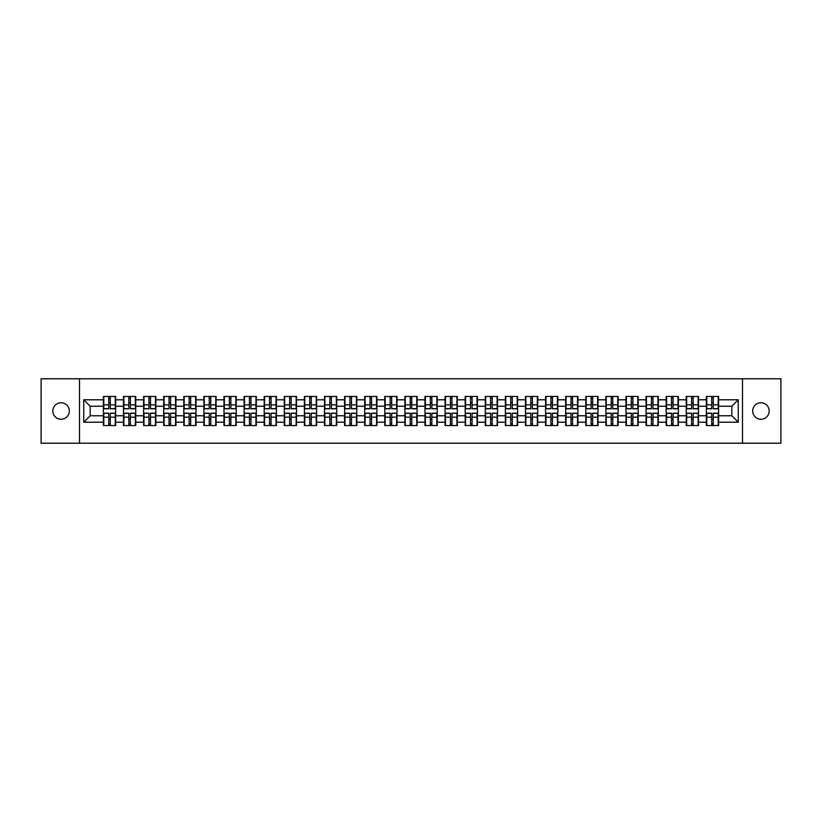 <?xml version="1.0" encoding="UTF-8"?>
<svg xmlns="http://www.w3.org/2000/svg" width="822" height="822" viewBox="0 0 822 822"><rect width="100%" height="100%" fill="white"/><g stroke="black" fill="none" stroke-linecap="round" stroke-linejoin="round"><path stroke-width="1.23" d="M760.925 419.251A8.251 8.251 0 0 1 752.685 411A8.251 8.251 0 0 1 760.925 402.749A8.251 8.251 0 0 1 769.176 411A8.251 8.251 0 0 1 760.925 419.251M61.075 419.251A8.251 8.251 0 0 1 52.824 411A8.251 8.251 0 0 1 61.075 402.749A8.251 8.251 0 0 1 69.315 411A8.251 8.251 0 0 1 61.075 419.251M742.502 443.212L780.9 443.212L780.9 378.788L742.502 378.788L742.502 443.212L79.498 443.212L79.498 378.788L41.1 378.788L41.1 443.212L79.498 443.212M742.502 378.788L79.498 378.788M731.816 415.768L731.816 406.232L718.603 406.232L718.603 415.768L731.816 415.768L738.259 422.21L738.259 399.79L718.603 399.79L718.603 396.44L706.365 396.44L706.365 406.232L698.505 406.232L698.505 415.768L706.365 415.768L706.365 406.232M738.259 422.21L718.603 422.21L718.603 425.56L706.365 425.56L706.365 422.21L698.505 422.21L698.505 425.56L686.267 425.56L686.267 422.21L678.407 422.21L678.407 425.56L666.169 425.56L666.169 422.21L658.309 422.21L658.309 425.56L646.071 425.56L646.071 422.21L638.211 422.21L638.211 425.56L625.974 425.56L625.974 422.21L618.113 422.21L618.113 425.56L605.876 425.56L605.876 422.21L598.015 422.21L598.015 425.56L585.767 425.56L585.767 422.21L577.917 422.21L577.917 425.56L565.67 425.56L565.67 422.21L557.809 422.21L557.809 425.56L545.572 425.56L545.572 422.21L537.711 422.21L537.711 425.56L525.474 425.56L525.474 422.21L517.613 422.21L517.613 425.56L505.376 425.56L505.376 422.21L497.516 422.21L497.516 425.56L485.278 425.56L485.278 422.21L477.418 422.21L477.418 425.56L465.18 425.56L465.18 422.21L457.32 422.21L457.32 425.56L445.082 425.56L445.082 422.21L437.222 422.21L437.222 425.56L424.984 425.56L424.984 422.21L417.124 422.21L417.124 425.56L404.876 425.56L404.876 422.21L397.016 422.21L397.016 425.56L384.778 425.56L384.778 422.21L376.918 422.21L376.918 425.56L364.68 425.56L364.68 422.21L356.82 422.21L356.82 425.56L344.582 425.56L344.582 422.21L336.722 422.21L336.722 425.56L324.485 425.56L324.485 422.21L316.624 422.21L316.624 425.56L304.387 425.56L304.387 422.21L296.526 422.21L296.526 425.56L284.289 425.56L284.289 422.21L276.428 422.21L276.428 425.56L264.191 425.56L264.191 422.21L256.33 422.21L256.33 425.56L244.083 425.56L244.083 422.21L236.233 422.21L236.233 425.56L223.985 425.56L223.985 422.21L216.124 422.21L216.124 425.56L203.887 425.56L203.887 422.21L196.026 422.21L196.026 425.56L183.789 425.56L183.789 422.21L175.929 422.21L175.929 425.56L163.691 425.56L163.691 422.21L155.831 422.21L155.831 425.56L143.593 425.56L143.593 422.21L135.733 422.21L135.733 425.56L123.495 425.56L123.495 422.21L115.635 422.21L115.635 425.56L103.397 425.56L103.397 422.21L83.741 422.21L83.741 399.79L103.397 399.79L103.397 406.232L90.184 406.232L90.184 415.768L103.397 415.768L103.397 406.232M706.365 399.79L698.505 399.79L698.505 396.44L686.267 396.44L686.267 399.79L678.407 399.79L678.407 396.44L666.169 396.44L666.169 399.79L658.309 399.79L658.309 396.44L646.071 396.44L646.071 399.79L638.211 399.79L638.211 396.44L625.974 396.44L625.974 399.79L618.113 399.79L618.113 396.44L605.876 396.44L605.876 399.79L598.015 399.79L598.015 396.44L585.767 396.44L585.767 399.79L577.917 399.79L577.917 396.44L565.67 396.44L565.67 399.79L557.809 399.79L557.809 396.44L545.572 396.44L545.572 399.79L537.711 399.79L537.711 396.44L525.474 396.44L525.474 399.79L517.613 399.79L517.613 396.44L505.376 396.44L505.376 399.79L497.516 399.79L497.516 396.44L485.278 396.44L485.278 399.79L477.418 399.79L477.418 396.44L465.18 396.44L465.18 399.79L457.32 399.79L457.32 396.44L445.082 396.44L445.082 399.79L437.222 399.79L437.222 396.44L424.984 396.44L424.984 399.79L417.124 399.79L417.124 396.44L404.876 396.44L404.876 399.79L397.016 399.79L397.016 396.44L384.778 396.44L384.778 399.79L376.918 399.79L376.918 396.44L364.68 396.44L364.68 399.79L356.82 399.79L356.82 396.44L344.582 396.44L344.582 399.79L336.722 399.79L336.722 396.44L324.485 396.44L324.485 399.79L316.624 399.79L316.624 396.44L304.387 396.44L304.387 399.79L296.526 399.79L296.526 396.44L284.289 396.44L284.289 399.79L276.428 399.79L276.428 396.44L264.191 396.44L264.191 399.79L256.33 399.79L256.33 396.44L244.083 396.44L244.083 399.79L236.233 399.79L236.233 396.44L223.985 396.44L223.985 399.79L216.124 399.79L216.124 396.44L203.887 396.44L203.887 399.79L196.026 399.79L196.026 396.44L183.789 396.44L183.789 399.79L175.929 399.79L175.929 396.44L163.691 396.44L163.691 399.79L155.831 399.79L155.831 396.44L143.593 396.44L143.593 399.79L135.733 399.79L135.733 396.44L123.495 396.44L123.495 399.79L115.635 399.79L115.635 396.44L103.397 396.44L103.397 399.79M706.365 415.768L706.365 422.21M698.505 415.768L698.505 422.21M698.505 399.79L698.505 406.232M678.407 415.768L686.267 415.768L686.267 406.232L678.407 406.232L678.407 422.21M686.267 415.768L686.267 422.21M686.267 399.79L686.267 406.232M678.407 399.79L678.407 406.232M658.309 415.768L666.169 415.768L666.169 406.232L658.309 406.232L658.309 422.21M666.169 415.768L666.169 422.21M666.169 399.79L666.169 406.232M658.309 399.79L658.309 406.232M638.211 415.768L646.071 415.768L646.071 406.232L638.211 406.232L638.211 422.21M646.071 415.768L646.071 422.21M646.071 399.79L646.071 406.232M638.211 399.79L638.211 406.232M618.113 415.768L625.974 415.768L625.974 406.232L618.113 406.232L618.113 422.21M625.974 415.768L625.974 422.21M625.974 399.79L625.974 406.232M618.113 399.79L618.113 406.232M598.015 415.768L605.876 415.768L605.876 406.232L598.015 406.232L598.015 422.21M605.876 415.768L605.876 422.21M605.876 399.79L605.876 406.232M598.015 399.79L598.015 406.232M577.917 415.768L585.767 415.768L585.767 406.232L577.917 406.232L577.917 422.21M585.767 415.768L585.767 422.21M585.767 399.79L585.767 406.232M577.917 399.79L577.917 406.232M557.809 415.768L565.67 415.768L565.67 406.232L557.809 406.232L557.809 422.21M565.67 415.768L565.67 422.21M565.67 399.79L565.67 406.232M557.809 399.79L557.809 406.232M537.711 415.768L545.572 415.768L545.572 406.232L537.711 406.232L537.711 422.21M545.572 415.768L545.572 422.21M545.572 399.79L545.572 406.232M537.711 399.79L537.711 406.232M517.613 415.768L525.474 415.768L525.474 406.232L517.613 406.232L517.613 422.21M525.474 415.768L525.474 422.21M525.474 399.79L525.474 406.232M517.613 399.79L517.613 406.232M497.516 415.768L505.376 415.768L505.376 406.232L497.516 406.232L497.516 422.21M505.376 415.768L505.376 422.21M505.376 399.79L505.376 406.232M497.516 399.79L497.516 406.232M477.418 415.768L485.278 415.768L485.278 406.232L477.418 406.232L477.418 422.21M485.278 415.768L485.278 422.21M485.278 399.79L485.278 406.232M477.418 399.79L477.418 406.232M457.32 415.768L465.18 415.768L465.18 406.232L457.32 406.232L457.32 422.21M465.18 415.768L465.18 422.21M465.18 399.79L465.18 406.232M457.32 399.79L457.32 406.232M437.222 415.768L445.082 415.768L445.082 406.232L437.222 406.232L437.222 422.21M445.082 415.768L445.082 422.21M445.082 399.79L445.082 406.232M437.222 399.79L437.222 406.232M417.124 415.768L424.984 415.768L424.984 406.232L417.124 406.232L417.124 422.21M424.984 415.768L424.984 422.21M424.984 399.79L424.984 406.232M417.124 399.79L417.124 406.232M397.016 415.768L404.876 415.768L404.876 406.232L397.016 406.232L397.016 422.21M404.876 415.768L404.876 422.21M404.876 399.79L404.876 406.232M397.016 399.79L397.016 406.232M376.918 415.768L384.778 415.768L384.778 406.232L376.918 406.232L376.918 422.21M384.778 415.768L384.778 422.21M384.778 399.79L384.778 406.232M376.918 399.79L376.918 406.232M356.82 415.768L364.68 415.768L364.68 406.232L356.82 406.232L356.82 422.21M364.68 415.768L364.68 422.21M364.68 399.79L364.68 406.232M356.82 399.79L356.82 406.232M336.722 415.768L344.582 415.768L344.582 406.232L336.722 406.232L336.722 422.21M344.582 415.768L344.582 422.21M344.582 399.79L344.582 406.232M336.722 399.79L336.722 406.232M316.624 415.768L324.485 415.768L324.485 406.232L316.624 406.232L316.624 422.21M324.485 415.768L324.485 422.21M324.485 399.79L324.485 406.232M316.624 399.79L316.624 406.232M296.526 415.768L304.387 415.768L304.387 406.232L296.526 406.232L296.526 422.21M304.387 415.768L304.387 422.21M304.387 399.79L304.387 406.232M296.526 399.79L296.526 406.232M276.428 415.768L284.289 415.768L284.289 406.232L276.428 406.232L276.428 422.21M284.289 415.768L284.289 422.21M284.289 399.79L284.289 406.232M276.428 399.79L276.428 406.232M256.33 415.768L264.191 415.768L264.191 406.232L256.33 406.232L256.33 422.21M264.191 415.768L264.191 422.21M264.191 399.79L264.191 406.232M256.33 399.79L256.33 406.232M236.233 415.768L244.083 415.768L244.083 406.232L236.233 406.232L236.233 422.21M244.083 415.768L244.083 422.21M244.083 399.79L244.083 406.232M236.233 399.79L236.233 406.232M216.124 415.768L223.985 415.768L223.985 406.232L216.124 406.232L216.124 422.21M223.985 415.768L223.985 422.21M223.985 399.79L223.985 406.232M216.124 399.79L216.124 406.232M196.026 415.768L203.887 415.768L203.887 406.232L196.026 406.232L196.026 422.21M203.887 415.768L203.887 422.21M203.887 399.79L203.887 406.232M196.026 399.79L196.026 406.232M175.929 415.768L183.789 415.768L183.789 406.232L175.929 406.232L175.929 422.21M183.789 415.768L183.789 422.21M183.789 399.79L183.789 406.232M175.929 399.79L175.929 406.232M155.831 415.768L163.691 415.768L163.691 406.232L155.831 406.232L155.831 422.21M163.691 415.768L163.691 422.21M163.691 399.79L163.691 406.232M155.831 399.79L155.831 406.232M135.733 415.768L143.593 415.768L143.593 406.232L135.733 406.232L135.733 422.21M143.593 415.768L143.593 422.21M143.593 399.79L143.593 406.232M135.733 399.79L135.733 406.232M115.635 415.768L123.495 415.768L123.495 406.232L115.635 406.232L115.635 422.21M123.495 415.768L123.495 422.21M123.495 399.79L123.495 406.232M115.635 399.79L115.635 406.232M103.397 415.768L103.397 422.21M90.184 415.768L83.741 422.21M83.741 399.79L90.184 406.232M718.603 415.768L718.603 422.21M718.603 399.79L718.603 406.232M738.259 399.79L731.816 406.232M115.244 396.44L115.244 408.811L110.292 408.811L110.292 396.44M108.74 396.44L108.74 408.811L103.778 408.811L103.778 396.44M108.74 398.115L110.292 398.115M110.292 402.883L108.74 402.883M103.778 425.56L103.778 413.189L108.74 413.189L108.74 425.56M110.292 425.56L110.292 413.189L115.244 413.189L115.244 425.56M110.292 423.885L108.74 423.885M108.74 419.117L110.292 419.117M135.342 396.44L135.342 408.811L130.39 408.811L130.39 396.44M128.838 396.44L128.838 408.811L123.875 408.811L123.875 396.44M128.838 398.115L130.39 398.115M130.39 402.883L128.838 402.883M155.45 396.44L155.45 408.811L150.488 408.811L150.488 396.44M148.936 396.44L148.936 408.811L143.984 408.811L143.984 396.44M148.936 398.115L150.488 398.115M150.488 402.883L148.936 402.883M175.548 396.44L175.548 408.811L170.586 408.811L170.586 396.44M169.034 396.44L169.034 408.811L164.081 408.811L164.081 396.44M169.034 398.115L170.586 398.115M170.586 402.883L169.034 402.883M195.646 396.44L195.646 408.811L190.683 408.811L190.683 396.44M189.142 396.44L189.142 408.811L184.179 408.811L184.179 396.44M189.142 398.115L190.683 398.115M190.683 402.883L189.142 402.883M215.744 396.44L215.744 408.811L210.781 408.811L210.781 396.44M209.24 396.44L209.24 408.811L204.277 408.811L204.277 396.44M209.24 398.115L210.781 398.115M210.781 402.883L209.24 402.883M123.875 425.56L123.875 413.189L128.838 413.189L128.838 425.56M130.39 425.56L130.39 413.189L135.342 413.189L135.342 425.56M130.39 423.885L128.838 423.885M128.838 419.117L130.39 419.117M143.984 425.56L143.984 413.189L148.936 413.189L148.936 425.56M150.488 425.56L150.488 413.189L155.45 413.189L155.45 425.56M150.488 423.885L148.936 423.885M148.936 419.117L150.488 419.117M164.081 425.56L164.081 413.189L169.034 413.189L169.034 425.56M170.586 425.56L170.586 413.189L175.548 413.189L175.548 425.56M170.586 423.885L169.034 423.885M169.034 419.117L170.586 419.117M184.179 425.56L184.179 413.189L189.142 413.189L189.142 425.56M190.683 425.56L190.683 413.189L195.646 413.189L195.646 425.56M190.683 423.885L189.142 423.885M189.142 419.117L190.683 419.117M204.277 425.56L204.277 413.189L209.24 413.189L209.24 425.56M210.781 425.56L210.781 413.189L215.744 413.189L215.744 425.56M210.781 423.885L209.24 423.885M209.24 419.117L210.781 419.117M235.842 396.44L235.842 408.811L230.879 408.811L230.879 396.44M229.338 396.44L229.338 408.811L224.375 408.811L224.375 396.44M229.338 398.115L230.879 398.115M230.879 402.883L229.338 402.883M224.375 425.56L224.375 413.189L229.338 413.189L229.338 425.56M230.879 425.56L230.879 413.189L235.842 413.189L235.842 425.56M230.879 423.885L229.338 423.885M229.338 419.117L230.879 419.117M255.94 396.44L255.94 408.811L250.977 408.811L250.977 396.44M249.436 396.44L249.436 408.811L244.473 408.811L244.473 396.44M249.436 398.115L250.977 398.115M250.977 402.883L249.436 402.883M244.473 425.56L244.473 413.189L249.436 413.189L249.436 425.56M250.977 425.56L250.977 413.189L255.94 413.189L255.94 425.56M250.977 423.885L249.436 423.885M249.436 419.117L250.977 419.117M276.038 396.44L276.038 408.811L271.075 408.811L271.075 396.44M269.534 396.44L269.534 408.811L264.571 408.811L264.571 396.44M269.534 398.115L271.075 398.115M271.075 402.883L269.534 402.883M264.571 425.56L264.571 413.189L269.534 413.189L269.534 425.56M271.075 425.56L271.075 413.189L276.038 413.189L276.038 425.56M271.075 423.885L269.534 423.885M269.534 419.117L271.075 419.117M296.136 396.44L296.136 408.811L291.183 408.811L291.183 396.44M289.632 396.44L289.632 408.811L284.669 408.811L284.669 396.44M289.632 398.115L291.183 398.115M291.183 402.883L289.632 402.883M284.669 425.56L284.669 413.189L289.632 413.189L289.632 425.56M291.183 425.56L291.183 413.189L296.136 413.189L296.136 425.56M291.183 423.885L289.632 423.885M289.632 419.117L291.183 419.117M316.234 396.44L316.234 408.811L311.281 408.811L311.281 396.44M309.73 396.44L309.73 408.811L304.767 408.811L304.767 396.44M309.73 398.115L311.281 398.115M311.281 402.883L309.73 402.883M304.767 425.56L304.767 413.189L309.73 413.189L309.73 425.56M311.281 425.56L311.281 413.189L316.234 413.189L316.234 425.56M311.281 423.885L309.73 423.885M309.73 419.117L311.281 419.117M336.342 396.44L336.342 408.811L331.379 408.811L331.379 396.44M329.828 396.44L329.828 408.811L324.875 408.811L324.875 396.44M329.828 398.115L331.379 398.115M331.379 402.883L329.828 402.883M324.875 425.56L324.875 413.189L329.828 413.189L329.828 425.56M331.379 425.56L331.379 413.189L336.342 413.189L336.342 425.56M331.379 423.885L329.828 423.885M329.828 419.117L331.379 419.117M356.44 396.44L356.44 408.811L351.477 408.811L351.477 396.44M349.925 396.44L349.925 408.811L344.973 408.811L344.973 396.44M349.925 398.115L351.477 398.115M351.477 402.883L349.925 402.883M344.973 425.56L344.973 413.189L349.925 413.189L349.925 425.56M351.477 425.56L351.477 413.189L356.44 413.189L356.44 425.56M351.477 423.885L349.925 423.885M349.925 419.117L351.477 419.117M376.538 396.44L376.538 408.811L371.575 408.811L371.575 396.44M370.034 396.44L370.034 408.811L365.071 408.811L365.071 396.44M370.034 398.115L371.575 398.115M371.575 402.883L370.034 402.883M365.071 425.56L365.071 413.189L370.034 413.189L370.034 425.56M371.575 425.56L371.575 413.189L376.538 413.189L376.538 425.56M371.575 423.885L370.034 423.885M370.034 419.117L371.575 419.117M396.636 396.44L396.636 408.811L391.673 408.811L391.673 396.44M390.131 396.44L390.131 408.811L385.169 408.811L385.169 396.44M390.131 398.115L391.673 398.115M391.673 402.883L390.131 402.883M385.169 425.56L385.169 413.189L390.131 413.189L390.131 425.56M391.673 425.56L391.673 413.189L396.636 413.189L396.636 425.56M391.673 423.885L390.131 423.885M390.131 419.117L391.673 419.117M416.733 396.44L416.733 408.811L411.771 408.811L411.771 396.44M410.229 396.44L410.229 408.811L405.267 408.811L405.267 396.44M410.229 398.115L411.771 398.115M411.771 402.883L410.229 402.883M405.267 425.56L405.267 413.189L410.229 413.189L410.229 425.56M411.771 425.56L411.771 413.189L416.733 413.189L416.733 425.56M411.771 423.885L410.229 423.885M410.229 419.117L411.771 419.117M436.831 396.44L436.831 408.811L431.869 408.811L431.869 396.44M430.327 396.44L430.327 408.811L425.364 408.811L425.364 396.44M430.327 398.115L431.869 398.115M431.869 402.883L430.327 402.883M425.364 425.56L425.364 413.189L430.327 413.189L430.327 425.56M431.869 425.56L431.869 413.189L436.831 413.189L436.831 425.56M431.869 423.885L430.327 423.885M430.327 419.117L431.869 419.117M456.929 396.44L456.929 408.811L451.966 408.811L451.966 396.44M450.425 396.44L450.425 408.811L445.462 408.811L445.462 396.44M450.425 398.115L451.966 398.115M451.966 402.883L450.425 402.883M445.462 425.56L445.462 413.189L450.425 413.189L450.425 425.56M451.966 425.56L451.966 413.189L456.929 413.189L456.929 425.56M451.966 423.885L450.425 423.885M450.425 419.117L451.966 419.117M477.027 396.44L477.027 408.811L472.075 408.811L472.075 396.44M470.523 396.44L470.523 408.811L465.56 408.811L465.56 396.44M470.523 398.115L472.075 398.115M472.075 402.883L470.523 402.883M465.56 425.56L465.56 413.189L470.523 413.189L470.523 425.56M472.075 425.56L472.075 413.189L477.027 413.189L477.027 425.56M472.075 423.885L470.523 423.885M470.523 419.117L472.075 419.117M497.125 396.44L497.125 408.811L492.173 408.811L492.173 396.44M490.621 396.44L490.621 408.811L485.658 408.811L485.658 396.44M490.621 398.115L492.173 398.115M492.173 402.883L490.621 402.883M485.658 425.56L485.658 413.189L490.621 413.189L490.621 425.56M492.173 425.56L492.173 413.189L497.125 413.189L497.125 425.56M492.173 423.885L490.621 423.885M490.621 419.117L492.173 419.117M517.233 396.44L517.233 408.811L512.27 408.811L512.27 396.44M510.719 396.44L510.719 408.811L505.766 408.811L505.766 396.44M510.719 398.115L512.27 398.115M512.27 402.883L510.719 402.883M505.766 425.56L505.766 413.189L510.719 413.189L510.719 425.56M512.27 425.56L512.27 413.189L517.233 413.189L517.233 425.56M512.27 423.885L510.719 423.885M510.719 419.117L512.27 419.117M537.331 396.44L537.331 408.811L532.368 408.811L532.368 396.44M530.817 396.44L530.817 408.811L525.864 408.811L525.864 396.44M530.817 398.115L532.368 398.115M532.368 402.883L530.817 402.883M525.864 425.56L525.864 413.189L530.817 413.189L530.817 425.56M532.368 425.56L532.368 413.189L537.331 413.189L537.331 425.56M532.368 423.885L530.817 423.885M530.817 419.117L532.368 419.117M557.429 396.44L557.429 408.811L552.466 408.811L552.466 396.44M550.925 396.44L550.925 408.811L545.962 408.811L545.962 396.44M550.925 398.115L552.466 398.115M552.466 402.883L550.925 402.883M545.962 425.56L545.962 413.189L550.925 413.189L550.925 425.56M552.466 425.56L552.466 413.189L557.429 413.189L557.429 425.56M552.466 423.885L550.925 423.885M550.925 419.117L552.466 419.117M577.527 396.44L577.527 408.811L572.564 408.811L572.564 396.44M571.023 396.44L571.023 408.811L566.06 408.811L566.06 396.44M571.023 398.115L572.564 398.115M572.564 402.883L571.023 402.883M566.06 425.56L566.06 413.189L571.023 413.189L571.023 425.56M572.564 425.56L572.564 413.189L577.527 413.189L577.527 425.56M572.564 423.885L571.023 423.885M571.023 419.117L572.564 419.117M597.625 396.44L597.625 408.811L592.662 408.811L592.662 396.44M591.121 396.44L591.121 408.811L586.158 408.811L586.158 396.44M591.121 398.115L592.662 398.115M592.662 402.883L591.121 402.883M586.158 425.56L586.158 413.189L591.121 413.189L591.121 425.56M592.662 425.56L592.662 413.189L597.625 413.189L597.625 425.56M592.662 423.885L591.121 423.885M591.121 419.117L592.662 419.117M617.723 396.44L617.723 408.811L612.76 408.811L612.76 396.44M611.219 396.44L611.219 408.811L606.256 408.811L606.256 396.44M611.219 398.115L612.76 398.115M612.76 402.883L611.219 402.883M606.256 425.56L606.256 413.189L611.219 413.189L611.219 425.56M612.76 425.56L612.76 413.189L617.723 413.189L617.723 425.56M612.76 423.885L611.219 423.885M611.219 419.117L612.76 419.117M637.821 396.44L637.821 408.811L632.858 408.811L632.858 396.44M631.317 396.44L631.317 408.811L626.354 408.811L626.354 396.44M631.317 398.115L632.858 398.115M632.858 402.883L631.317 402.883M626.354 425.56L626.354 413.189L631.317 413.189L631.317 425.56M632.858 425.56L632.858 413.189L637.821 413.189L637.821 425.56M632.858 423.885L631.317 423.885M631.317 419.117L632.858 419.117M657.919 396.44L657.919 408.811L652.966 408.811L652.966 396.44M651.414 396.44L651.414 408.811L646.452 408.811L646.452 396.44M651.414 398.115L652.966 398.115M652.966 402.883L651.414 402.883M646.452 425.56L646.452 413.189L651.414 413.189L651.414 425.56M652.966 425.56L652.966 413.189L657.919 413.189L657.919 425.56M652.966 423.885L651.414 423.885M651.414 419.117L652.966 419.117M678.016 396.44L678.016 408.811L673.064 408.811L673.064 396.44M671.512 396.44L671.512 408.811L666.55 408.811L666.55 396.44M671.512 398.115L673.064 398.115M673.064 402.883L671.512 402.883M666.55 425.56L666.55 413.189L671.512 413.189L671.512 425.56M673.064 425.56L673.064 413.189L678.016 413.189L678.016 425.56M673.064 423.885L671.512 423.885M671.512 419.117L673.064 419.117M698.125 396.44L698.125 408.811L693.162 408.811L693.162 396.44M691.61 396.44L691.61 408.811L686.658 408.811L686.658 396.44M691.61 398.115L693.162 398.115M693.162 402.883L691.61 402.883M686.658 425.56L686.658 413.189L691.61 413.189L691.61 425.56M693.162 425.56L693.162 413.189L698.125 413.189L698.125 425.56M693.162 423.885L691.61 423.885M691.61 419.117L693.162 419.117M718.223 396.44L718.223 408.811L713.26 408.811L713.26 396.44M711.708 396.44L711.708 408.811L706.756 408.811L706.756 396.44M711.708 398.115L713.26 398.115M713.26 402.883L711.708 402.883M706.756 425.56L706.756 413.189L711.708 413.189L711.708 425.56M713.26 425.56L713.26 413.189L718.223 413.189L718.223 425.56M713.26 423.885L711.708 423.885M711.708 419.117L713.26 419.117M108.74 404.835L103.778 404.835M108.74 408.647L103.778 408.647M115.244 404.835L110.292 404.835M115.244 408.647L110.292 408.647M110.292 417.165L115.244 417.165M110.292 413.353L115.244 413.353M103.778 417.165L108.74 417.165M103.778 413.353L108.74 413.353M128.838 404.835L123.875 404.835M128.838 408.647L123.875 408.647M135.342 404.835L130.39 404.835M135.342 408.647L130.39 408.647M148.936 404.835L143.984 404.835M148.936 408.647L143.984 408.647M155.45 404.835L150.488 404.835M155.45 408.647L150.488 408.647M169.034 404.835L164.081 404.835M169.034 408.647L164.081 408.647M175.548 404.835L170.586 404.835M175.548 408.647L170.586 408.647M189.142 404.835L184.179 404.835M189.142 408.647L184.179 408.647M195.646 404.835L190.683 404.835M195.646 408.647L190.683 408.647M209.24 404.835L204.277 404.835M209.24 408.647L204.277 408.647M215.744 404.835L210.781 404.835M215.744 408.647L210.781 408.647M130.39 417.165L135.342 417.165M130.39 413.353L135.342 413.353M123.875 417.165L128.838 417.165M123.875 413.353L128.838 413.353M150.488 417.165L155.45 417.165M150.488 413.353L155.45 413.353M143.984 417.165L148.936 417.165M143.984 413.353L148.936 413.353M170.586 417.165L175.548 417.165M170.586 413.353L175.548 413.353M164.081 417.165L169.034 417.165M164.081 413.353L169.034 413.353M190.683 417.165L195.646 417.165M190.683 413.353L195.646 413.353M184.179 417.165L189.142 417.165M184.179 413.353L189.142 413.353M210.781 417.165L215.744 417.165M210.781 413.353L215.744 413.353M204.277 417.165L209.24 417.165M204.277 413.353L209.24 413.353M229.338 404.835L224.375 404.835M229.338 408.647L224.375 408.647M235.842 404.835L230.879 404.835M235.842 408.647L230.879 408.647M230.879 417.165L235.842 417.165M230.879 413.353L235.842 413.353M224.375 417.165L229.338 417.165M224.375 413.353L229.338 413.353M249.436 404.835L244.473 404.835M249.436 408.647L244.473 408.647M255.94 404.835L250.977 404.835M255.94 408.647L250.977 408.647M250.977 417.165L255.94 417.165M250.977 413.353L255.94 413.353M244.473 417.165L249.436 417.165M244.473 413.353L249.436 413.353M269.534 404.835L264.571 404.835M269.534 408.647L264.571 408.647M276.038 404.835L271.075 404.835M276.038 408.647L271.075 408.647M271.075 417.165L276.038 417.165M271.075 413.353L276.038 413.353M264.571 417.165L269.534 417.165M264.571 413.353L269.534 413.353M289.632 404.835L284.669 404.835M289.632 408.647L284.669 408.647M296.136 404.835L291.183 404.835M296.136 408.647L291.183 408.647M291.183 417.165L296.136 417.165M291.183 413.353L296.136 413.353M284.669 417.165L289.632 417.165M284.669 413.353L289.632 413.353M309.73 404.835L304.767 404.835M309.73 408.647L304.767 408.647M316.234 404.835L311.281 404.835M316.234 408.647L311.281 408.647M311.281 417.165L316.234 417.165M311.281 413.353L316.234 413.353M304.767 417.165L309.73 417.165M304.767 413.353L309.73 413.353M329.828 404.835L324.875 404.835M329.828 408.647L324.875 408.647M336.342 404.835L331.379 404.835M336.342 408.647L331.379 408.647M331.379 417.165L336.342 417.165M331.379 413.353L336.342 413.353M324.875 417.165L329.828 417.165M324.875 413.353L329.828 413.353M349.925 404.835L344.973 404.835M349.925 408.647L344.973 408.647M356.44 404.835L351.477 404.835M356.44 408.647L351.477 408.647M351.477 417.165L356.44 417.165M351.477 413.353L356.44 413.353M344.973 417.165L349.925 417.165M344.973 413.353L349.925 413.353M370.034 404.835L365.071 404.835M370.034 408.647L365.071 408.647M376.538 404.835L371.575 404.835M376.538 408.647L371.575 408.647M371.575 417.165L376.538 417.165M371.575 413.353L376.538 413.353M365.071 417.165L370.034 417.165M365.071 413.353L370.034 413.353M390.131 404.835L385.169 404.835M390.131 408.647L385.169 408.647M396.636 404.835L391.673 404.835M396.636 408.647L391.673 408.647M391.673 417.165L396.636 417.165M391.673 413.353L396.636 413.353M385.169 417.165L390.131 417.165M385.169 413.353L390.131 413.353M410.229 404.835L405.267 404.835M410.229 408.647L405.267 408.647M416.733 404.835L411.771 404.835M416.733 408.647L411.771 408.647M411.771 417.165L416.733 417.165M411.771 413.353L416.733 413.353M405.267 417.165L410.229 417.165M405.267 413.353L410.229 413.353M430.327 404.835L425.364 404.835M430.327 408.647L425.364 408.647M436.831 404.835L431.869 404.835M436.831 408.647L431.869 408.647M431.869 417.165L436.831 417.165M431.869 413.353L436.831 413.353M425.364 417.165L430.327 417.165M425.364 413.353L430.327 413.353M450.425 404.835L445.462 404.835M450.425 408.647L445.462 408.647M456.929 404.835L451.966 404.835M456.929 408.647L451.966 408.647M451.966 417.165L456.929 417.165M451.966 413.353L456.929 413.353M445.462 417.165L450.425 417.165M445.462 413.353L450.425 413.353M470.523 404.835L465.56 404.835M470.523 408.647L465.56 408.647M477.027 404.835L472.075 404.835M477.027 408.647L472.075 408.647M472.075 417.165L477.027 417.165M472.075 413.353L477.027 413.353M465.56 417.165L470.523 417.165M465.56 413.353L470.523 413.353M490.621 404.835L485.658 404.835M490.621 408.647L485.658 408.647M497.125 404.835L492.173 404.835M497.125 408.647L492.173 408.647M492.173 417.165L497.125 417.165M492.173 413.353L497.125 413.353M485.658 417.165L490.621 417.165M485.658 413.353L490.621 413.353M510.719 404.835L505.766 404.835M510.719 408.647L505.766 408.647M517.233 404.835L512.27 404.835M517.233 408.647L512.27 408.647M512.27 417.165L517.233 417.165M512.27 413.353L517.233 413.353M505.766 417.165L510.719 417.165M505.766 413.353L510.719 413.353M530.817 404.835L525.864 404.835M530.817 408.647L525.864 408.647M537.331 404.835L532.368 404.835M537.331 408.647L532.368 408.647M532.368 417.165L537.331 417.165M532.368 413.353L537.331 413.353M525.864 417.165L530.817 417.165M525.864 413.353L530.817 413.353M550.925 404.835L545.962 404.835M550.925 408.647L545.962 408.647M557.429 404.835L552.466 404.835M557.429 408.647L552.466 408.647M552.466 417.165L557.429 417.165M552.466 413.353L557.429 413.353M545.962 417.165L550.925 417.165M545.962 413.353L550.925 413.353M571.023 404.835L566.06 404.835M571.023 408.647L566.06 408.647M577.527 404.835L572.564 404.835M577.527 408.647L572.564 408.647M572.564 417.165L577.527 417.165M572.564 413.353L577.527 413.353M566.06 417.165L571.023 417.165M566.06 413.353L571.023 413.353M591.121 404.835L586.158 404.835M591.121 408.647L586.158 408.647M597.625 404.835L592.662 404.835M597.625 408.647L592.662 408.647M592.662 417.165L597.625 417.165M592.662 413.353L597.625 413.353M586.158 417.165L591.121 417.165M586.158 413.353L591.121 413.353M611.219 404.835L606.256 404.835M611.219 408.647L606.256 408.647M617.723 404.835L612.76 404.835M617.723 408.647L612.76 408.647M612.76 417.165L617.723 417.165M612.76 413.353L617.723 413.353M606.256 417.165L611.219 417.165M606.256 413.353L611.219 413.353M631.317 404.835L626.354 404.835M631.317 408.647L626.354 408.647M637.821 404.835L632.858 404.835M637.821 408.647L632.858 408.647M632.858 417.165L637.821 417.165M632.858 413.353L637.821 413.353M626.354 417.165L631.317 417.165M626.354 413.353L631.317 413.353M651.414 404.835L646.452 404.835M651.414 408.647L646.452 408.647M657.919 404.835L652.966 404.835M657.919 408.647L652.966 408.647M652.966 417.165L657.919 417.165M652.966 413.353L657.919 413.353M646.452 417.165L651.414 417.165M646.452 413.353L651.414 413.353M671.512 404.835L666.55 404.835M671.512 408.647L666.55 408.647M678.016 404.835L673.064 404.835M678.016 408.647L673.064 408.647M673.064 417.165L678.016 417.165M673.064 413.353L678.016 413.353M666.55 417.165L671.512 417.165M666.55 413.353L671.512 413.353M691.61 404.835L686.658 404.835M691.61 408.647L686.658 408.647M698.125 404.835L693.162 404.835M698.125 408.647L693.162 408.647M693.162 417.165L698.125 417.165M693.162 413.353L698.125 413.353M686.658 417.165L691.61 417.165M686.658 413.353L691.61 413.353M711.708 404.835L706.756 404.835M711.708 408.647L706.756 408.647M718.223 404.835L713.26 404.835M718.223 408.647L713.26 408.647M713.26 417.165L718.223 417.165M713.26 413.353L718.223 413.353M706.756 417.165L711.708 417.165M706.756 413.353L711.708 413.353"/></g></svg>
